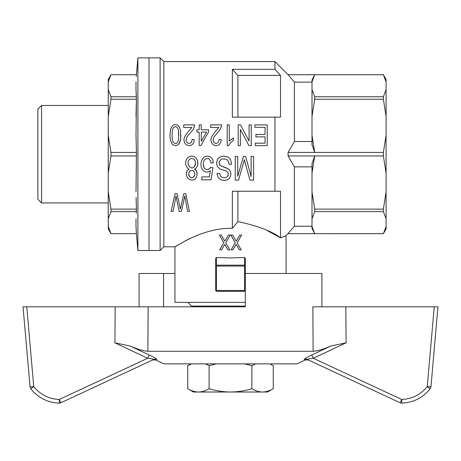 <?xml version="1.0" encoding="UTF-8"?>
<svg xmlns="http://www.w3.org/2000/svg" width="461" height="461" viewBox="0 0 461 461"><rect width="100%" height="100%" fill="white"/><g stroke="black" fill="none" stroke-linecap="round" stroke-linejoin="round"><path stroke-width="0.69" d="M152.66 359.966L60.858 402.776A3.705 3.705 0 0 1 59.296 403.121A3.705 3.705 0 0 0 60.858 402.776L152.66 359.966L155.847 359.995L163.822 363.867L297.178 363.867L305.153 359.995L308.34 359.966L400.142 402.776L307.28 359.476A3.705 3.671 -65 0 0 304.139 359.499C305.487 360.156 305.487 360.156 304.139 359.499C304.571 358.698 307.118 357.194 311.786 354.993L330.923 346.004L311.786 354.993L313.336 358.266C310.034 358.566 308.017 358.969 307.28 359.476M321.916 306.819L321.916 273.477L245.315 273.477L245.315 306.819L148.131 306.819L147.883 351.27C143.648 351.046 137.712 349.294 130.077 346.004L149.214 354.993C153.876 357.194 156.423 358.698 156.861 359.499C155.513 360.156 155.513 360.156 156.861 359.499A3.705 3.671 -115 0 0 153.72 359.476C152.989 358.969 150.966 358.566 147.664 358.266L114.898 342.828L130.077 346.004C137.706 349.294 143.642 351.046 147.883 351.27L313.117 351.27C317.358 351.046 323.294 349.294 330.923 346.004L346.102 342.828L313.336 358.266L401.704 399.474C412.151 398.99 420.668 394.685 427.261 386.566L430.188 388.779C422.864 397.803 413.402 402.58 401.796 403.121A3.705 3.705 0 0 1 400.142 402.776A3.705 3.705 0 0 0 401.796 403.121C413.402 402.58 422.864 397.803 430.188 388.779A3.705 3.705 0 0 0 430.949 386.831L437.95 306.819L430.949 386.831A3.705 3.705 0 0 1 430.188 388.779M30.812 388.779C38.136 397.803 47.598 402.58 59.204 403.121C47.598 402.58 38.136 397.803 30.812 388.779A3.705 3.705 0 0 1 30.051 386.831A3.705 3.705 0 0 0 30.812 388.779L33.739 386.566C40.332 394.685 48.849 398.99 59.296 399.474L147.664 358.266L149.214 354.993L130.077 346.004M139.084 306.819L139.084 273.477L174.932 273.477M437.95 306.819L312.869 306.819L313.117 351.27M163.586 306.819L163.586 273.477M401.796 403.121L401.704 399.474L400.142 402.776M148.131 306.819L23.05 306.819L30.051 386.831L33.739 386.566L26.761 306.819M60.858 402.776L59.296 399.474L59.204 403.121M108.254 191.949L108.254 218.75L110.963 211.628L110.963 209.133L108.254 191.949L108.254 173.14L110.963 155.956L110.963 152.43L108.254 135.246L108.254 116.437L110.963 99.253L110.963 96.758L136.416 96.758L136.007 89.636L136.416 99.253L110.963 99.253M110.963 152.43L136.416 152.43L136.007 135.246L136.416 99.253M136.416 233.658L136.007 226.535L136.416 233.658L110.963 233.658L136.416 233.658L137.891 250.507L149.001 250.507L149.001 57.879L149.001 250.507L160.117 250.507L160.117 57.879L163.822 61.584L274.952 61.584L274.952 69.311L280.513 75.414L280.513 117.146L274.952 117.146L274.952 191.24L280.513 191.24L280.513 237.813C271.742 231.163 257.538 225.769 237.911 221.614L232.35 228.304L230.5 228.281C200.039 228.57 174.909 247.574 174.932 246.802C174.886 247.592 200.022 228.57 230.5 228.281M110.963 209.133L136.416 209.133L136.099 197.475M136.007 191.949L136.416 152.43M110.963 155.956L136.416 155.956M136.099 197.573L136.277 204.84M136.283 76.451L137.891 57.879L160.117 57.879M108.254 218.75L108.254 226.535L110.963 233.658L108.254 228.979L108.364 227.043M136.283 213.351L136.416 209.133M108.254 173.14L108.254 135.246M137.891 250.507L137.891 57.879M136.277 103.546L136.007 116.437M136.007 89.636L136.007 81.851M136.007 226.535L136.007 218.75M110.963 96.758L108.254 89.636L108.254 81.851L110.963 74.728L136.416 74.728M110.963 74.728L136.416 74.711M136.416 211.628L110.963 211.628M108.254 116.437L108.254 89.636M108.254 81.851L108.254 79.407L110.963 74.711M108.254 105.454L41.571 105.454L41.571 202.932L37.865 199.227L37.865 109.159L41.571 105.454M311.999 226.253L294.4 226.253L286.068 235.692L280.513 237.813L267.547 230.765M294.4 226.253L294.4 166.853L288.085 155.956L288.085 152.43L294.4 141.533L294.4 82.133L288.085 74.711L274.952 61.584M280.553 237.79L282.011 237.173M283.901 236.435L284.276 236.297M284.31 236.286L285.215 235.969M311.999 226.535L314.707 233.658L288.085 233.658L383.373 233.675L386.088 226.535L386.088 218.75L383.373 211.628L314.707 211.628L311.999 218.75L311.999 228.368L314.707 233.658L383.379 233.646M237.911 117.146L237.911 75.414L280.513 75.414M211.046 179.842L201.803 179.842L211.046 179.842L212.947 167.746L210.573 167.308L212.947 167.746M237.911 75.414L232.35 69.311L232.35 117.146L274.952 117.146M245.315 302.37L174.932 302.37L174.932 246.802L163.822 246.802L163.822 61.584M232.35 69.311L274.952 69.311M174.932 246.802L177.767 245.131M178.741 244.572L179.162 244.33M179.289 244.261L179.75 243.996M180.142 243.777L181.329 243.114M181.911 242.797L182.291 242.584M182.902 242.256L184.417 241.443M184.913 241.184L187.973 239.616M188.313 239.449L190.531 238.377M196.23 235.825L196.617 235.663M198.023 235.087L198.357 234.954M274.952 191.24L232.35 191.24L232.35 228.304M177.007 193.568L180.384 209.161L183.853 193.568L180.384 209.161L177.007 193.568L175.053 193.568L171.14 211.374L173.094 211.374L176.027 196L179.139 211.374L181.455 211.374L184.832 196L187.587 211.374L189.454 211.374L185.72 193.568L183.853 193.568M201.803 179.842L201.803 176.891L209.386 176.891L210.337 170.697L208.677 171.728L206.782 172.172L204.528 171.584L202.633 169.959L201.33 167.452L200.852 164.508L201.33 161.408L202.396 158.901L204.528 156.688L207.375 156.1L209.743 156.544L211.524 157.869L212.826 159.932L213.299 162.733L210.931 163.033L210.573 160.964L208.677 158.607L205.831 158.757L204.407 159.932L203.578 161.702L203.226 164.208L203.578 166.421L204.292 168.19L205.594 169.222L207.254 169.665L209.271 168.928L210.573 167.308L210.101 168.19L208.441 169.371L207.254 169.665L205.594 169.222L204.292 168.19L203.226 164.208M185.564 163.177L186.037 160.232L187.339 158.019L189.356 156.544L191.724 156.1L194.335 156.544L196.23 158.163L197.533 160.376L197.769 165.24L195.994 168.34L194.45 169.222L195.758 169.959L197.06 172.322L196.824 176.298L195.758 178.367L194.098 179.692L191.845 180.136L189.592 179.542L187.811 178.217L186.745 176.154L186.273 173.941L186.509 172.322L186.982 170.991L189.119 169.222L187.575 168.19L185.8 165.096L185.564 163.177L186.037 160.232L187.339 158.019L189.356 156.544L191.724 156.1L194.335 156.544L196.23 158.163L197.533 160.376L197.89 163.327M216.503 163.033L217.448 159.494L218.514 158.019L221.597 156.394L223.493 156.1L227.884 156.988L229.422 158.019L230.609 159.788L231.555 164.208L229.065 164.358L228.829 162.589L227.642 160.232L225.273 159.051L222.311 158.901L221.124 159.345L219.229 161.702L219.108 163.77L220.174 165.539L228.12 168.784L229.422 169.665L230.725 172.322L230.725 175.566L229.186 178.661L227.763 179.692L224.207 180.574L220.531 179.692L219.108 178.511L218.041 177.185L216.975 173.497L219.465 173.353L220.888 176.598L222.311 177.479L224.086 177.773L226.103 177.479L227.406 176.598L228.12 175.416L228.235 172.91L226.46 171.14L219.822 168.928L217.333 166.421L216.503 163.033L217.448 159.494L218.514 158.019L221.597 156.394L223.493 156.1L227.884 156.988L229.422 158.019L230.609 159.788L231.555 164.208M237.72 176.298L243.408 156.394L245.661 156.394L251.118 176.598L251.118 156.394L253.608 156.394L253.608 180.136L249.931 180.136L244.359 159.788L238.55 180.136L235.231 180.136L235.231 156.394L237.72 156.394L237.72 176.298L243.408 156.394M221.274 139.718L220.859 142.167L219.718 144.103L218.162 145.267L215.984 145.653L214.013 145.134L212.354 143.976L211.317 142.04L210.902 139.844L211.317 137.395L213.806 133.396L218.889 127.461L210.694 127.461L210.694 124.879L221.585 124.879L221.378 126.689L220.237 129.397L213.91 137.009L212.976 140.104L213.91 142.553L216.088 143.59L218.37 142.426L219.2 139.331L221.274 139.718L220.859 142.167L219.718 144.103L218.162 145.267L215.984 145.653L214.013 145.134L212.354 143.976L211.317 142.04L210.902 139.844M180.821 135.073L180.718 138.3L179.577 142.812L178.54 144.362L177.191 145.267L175.428 145.653L173.042 144.875L172.109 143.976L170.345 139.977L169.93 135.073L170.553 129.138L172.42 125.784L173.768 124.879L175.428 124.626L177.606 125.138L179.266 126.689L180.51 130.042L180.718 138.3L180.303 140.876L178.54 144.362L177.191 145.267L175.428 145.653L173.042 144.875L172.109 143.976L170.345 139.977L169.93 135.073M194.306 139.718L193.891 142.167L192.75 144.103L191.194 145.267L189.016 145.653L187.045 145.134L185.385 143.976L184.348 142.04L183.933 139.844L184.348 137.395L186.838 133.396L191.92 127.461L183.726 127.461L183.726 124.879L194.617 124.879L194.409 126.689L193.268 129.397L186.941 137.009L186.008 140.104L186.941 142.553L189.119 143.59L191.401 142.426L192.231 139.331L194.306 139.718L193.891 142.167L192.75 144.103L191.194 145.267L189.016 145.653L187.045 145.134L185.385 143.976L184.348 142.04L183.933 139.844M248.969 145.653L240.36 129.397L248.969 145.653L251.251 145.653L251.251 124.879L249.073 124.879L249.073 141.008L240.567 124.879L238.181 124.879L238.181 145.653L240.36 145.653L240.36 129.397M233.306 140.363L230.402 142.812L228.535 145.653L227.187 145.653L227.187 124.879L229.261 124.879L229.261 141.008L233.306 137.908L233.306 140.363L230.402 142.812L228.535 145.653M208.516 132.105L200.84 145.52L199.181 145.52L199.181 132.105L196.899 132.105L196.899 129.783L199.181 129.783L199.181 124.879L201.255 124.879L201.255 129.783L208.516 129.783L208.516 132.105L200.84 145.52M265.046 127.334L254.881 127.334L254.881 124.879L267.224 124.879L267.224 145.653L255.296 145.653L255.296 143.198L265.046 143.198L265.046 136.877L255.918 136.877L255.918 134.428L265.046 134.428L265.046 127.334M189.471 171.434L188.641 173.941L188.883 175.416L190.543 177.479L191.724 177.773L193.032 177.479L194.692 175.416L194.692 172.616L193.032 170.553L190.543 170.553L189.471 171.434M218.992 162.883L219.465 164.802L220.174 165.539L226.697 168.046L229.422 169.665L230.725 172.322L230.846 173.941M288.085 155.956L314.707 155.956L311.999 163.741L311.999 218.75M193.741 159.051L191.724 158.457L190.301 158.757L188.998 159.788L188.29 161.264L187.932 163.177L189.119 166.571L191.845 168.046L193.384 167.602L194.571 166.571L195.28 164.946L195.522 162.001L194.571 159.788L193.741 159.051M178.54 139.331L178.54 130.688L177.813 128.233L176.776 127.075L175.428 126.689L174.183 127.075L173.042 128.233L172.316 130.688L172.005 135.073L172.316 139.331L173.042 141.913L174.183 143.071L175.428 143.59L176.776 143.198L177.71 142.04L178.54 139.331M178.747 135.073L178.54 130.688L177.813 128.233L176.776 127.075L175.428 126.689L174.183 127.075L173.042 128.233L172.316 130.688L172.005 135.073M187.932 163.177L189.119 166.571L191.845 168.046L193.384 167.602L194.571 166.571L195.522 163.177M216.975 173.497L219.465 173.353L220.888 176.598L222.311 177.479L224.086 177.773L226.103 177.479L227.406 176.598L228.356 174.091M201.255 141.268L201.255 132.105L206.545 132.105L201.255 141.268M200.852 164.508L201.33 161.408L202.396 158.901L204.528 156.688L207.375 156.1L209.743 156.544L211.524 157.869L212.826 159.932L213.299 162.733M311.999 173.14L314.707 155.956L383.373 155.956L383.373 152.43L314.707 152.43L311.999 144.645L311.999 116.437L314.707 99.253L314.707 96.758L383.373 96.758L386.088 89.636L386.088 81.851L383.373 74.728L288.085 74.728M311.999 141.533L294.4 141.533M311.999 135.246L314.707 152.43L288.085 152.43M221.585 125.784L220.237 129.397L213.91 137.009L212.976 140.104M188.641 173.941L189.592 176.598L190.543 177.479L191.724 177.773L193.032 177.479L193.977 176.598L194.692 175.416L194.807 174.091M311.999 81.851L311.999 80.018L314.707 74.728L311.999 81.851L311.999 89.636L314.707 96.758M311.999 82.133L294.4 82.133M383.373 74.728L386.088 79.407L386.088 81.851M386.088 89.636L386.088 116.437L383.373 99.253L314.707 99.253M383.373 152.43L386.088 135.246L386.088 116.437M386.088 135.246L386.088 173.14L383.373 155.956M383.373 211.628L383.373 209.133L386.088 191.949L386.088 173.14M386.088 191.949L386.088 218.75M386.088 226.541L386.088 228.979L383.373 233.675M311.999 166.853L294.4 166.853M194.617 125.784L193.268 129.397L186.941 137.009L186.008 140.104M383.373 99.253L383.373 96.758M385.258 78.9L385.771 80.514M385.966 81.292L386.076 81.781M311.999 191.949L314.707 209.133L314.707 211.628M383.373 209.133L314.707 209.133M186.273 173.941L186.982 170.991L189.119 169.222M194.45 169.222L196.588 170.991L197.181 173.941M209.386 176.891L210.337 170.697M245.661 156.394L251.118 176.598M311.999 89.636L311.999 116.437M237.911 191.24L237.911 221.614M230.84 235.064L232.696 235.064L236.176 241.143L239.806 235.064L241.656 235.064L237.138 242.803L241.212 249.897L239.288 249.897L236.176 244.37L232.914 249.897L231.14 249.897L235.214 242.803L230.84 235.064L235.214 242.803L231.14 249.897M245.315 290.516L244.578 291.26L216.422 291.26L215.685 290.516L215.685 258.229L216.422 257.515L230.5 257.918L244.578 257.515L245.315 258.229L245.315 265.922L244.578 265.167L244.578 257.515M221.286 235.064L224.766 241.143L228.397 235.064L230.246 235.064L225.729 242.803L229.803 249.897L227.878 249.897L224.766 244.37L221.505 249.897L219.73 249.897L223.804 242.803L219.43 235.064L221.286 235.064L224.766 241.143M215.685 265.922L216.059 265.617L216.422 266.066L216.422 290.516L216.053 290.885M244.578 265.167L216.422 265.167L216.059 265.617M216.422 265.167L216.422 257.515M216.422 290.516L244.578 290.516L244.578 266.066L216.422 266.066M244.578 290.516L244.947 290.885M244.578 266.066L244.941 265.617M245.315 273.477L245.315 265.922M230.246 235.064L225.729 242.803L229.803 249.897M224.766 244.37L221.505 249.897M239.288 249.897L236.176 244.37M236.176 241.143L239.806 235.064M245.315 306.075L191.603 306.075L191.603 306.819M251.89 388.709C255.377 390.83 258.944 391.931 262.58 392.017L230.5 392.017C237.784 391.931 244.912 390.83 251.89 388.709L251.89 365.694L244.526 363.867M273.275 388.709L267.547 392.017L262.58 392.017C266.222 391.931 269.789 390.83 273.275 388.709L273.275 365.694L271.137 364.559M255.567 363.867L251.89 365.694M216.474 363.867L209.11 365.694L205.433 363.867M191.407 363.867L187.725 365.694L187.725 388.709C191.211 390.83 194.778 391.931 198.42 392.017L193.453 392.017L187.725 388.709M230.5 392.017L198.42 392.017C202.056 391.931 205.623 390.83 209.11 388.709C216.088 390.83 223.216 391.931 230.5 392.017M270.676 390.069L267.126 391.383M265.294 391.792L263.617 391.988M263.456 391.994L262.58 392.017M198.42 392.017L197.544 391.994M197.383 391.988L195.51 391.758M209.11 365.694L209.11 388.709M346.102 342.828L345.819 306.819M434.239 306.819L427.261 386.566L430.949 386.831M115.181 306.819L114.898 342.828M108.254 202.932L41.571 202.932M288.085 74.711L383.373 74.711M163.822 246.802L160.117 250.507M286.068 273.477L286.068 235.692M191.603 306.075L187.898 302.37M270.111 363.867L273.275 365.694M190.889 363.867L187.725 365.694"/></g></svg>
